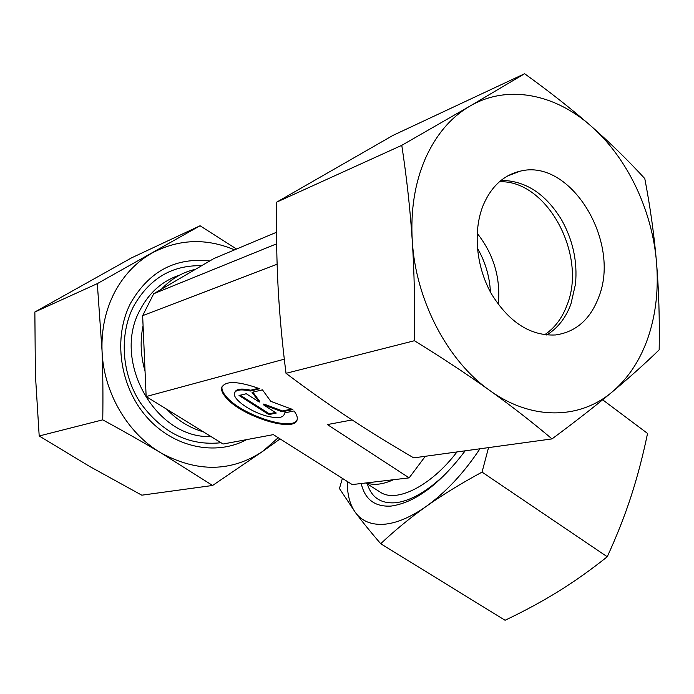 <?xml version="1.0" encoding="UTF-8"?>
<svg xmlns="http://www.w3.org/2000/svg" width="694" height="694" viewBox="0 0 694 694"><rect width="100%" height="100%" fill="white"/><g stroke="black" fill="none" stroke-linecap="round" stroke-linejoin="round"><path stroke-width="1.04" d="M179.911 274.98C162.639 280.723 149.41 292.295 140.223 309.68C111.283 361.027 156.15 439.267 210.924 436.5M276.542 232.256L213.96 258.506L153.712 293.744L142.643 315.657L143.077 325.677C139.962 340.685 140.622 355.857 145.046 371.203L146.148 396.552L166.829 409.304C177.508 420.425 189.679 427.929 203.333 431.824L223.095 444.013L273.358 434.635L352.214 484.577L366.536 482.894C373.78 485.583 382.776 484.516 393.533 479.71L409.148 477.871L425.266 456.331M365.868 482.972L380.095 492.037C396.048 503.341 430.809 486.338 456.99 451.941M250.308 391.034C240.87 389.004 235.578 389.759 234.433 393.307C232.585 399.544 251.991 412.73 268.049 416.374C277.635 418.534 283.048 417.797 284.288 414.162L284.314 412.973L294.004 410.952C296.538 414.223 297.596 417.007 297.188 419.297C295.93 433.611 240.636 416.2 225.567 397.063C222.47 393.403 221.16 390.28 221.629 387.694C225.029 380.564 237.738 380.911 259.756 388.735L250.308 391.034L250.69 390.202L258.576 388.276M234.884 392.214C236.264 388.892 241.529 388.215 250.69 390.202M222.193 386.246L222.019 386.879C221.542 389.464 222.852 392.587 225.94 396.257C240.228 414.37 291.992 431.772 297.032 419.905M284.714 412.895L284.228 414.413M252.043 392.344L262.453 389.837L270.781 401.323L292.842 409.555L282.198 411.794L263.486 404.81L276.29 413.043L268.882 414.604L239.031 395.485L246.275 393.741L259.252 402.086L252.043 392.344M252.885 392.145L259.625 401.262L259.252 402.086M240.237 395.198L269.246 413.789L275.423 412.479M268.882 414.604L269.246 413.789M263.486 404.81L263.859 403.986L282.562 410.969L291.541 409.07M282.198 411.794L282.562 410.969M490.441 292.079C489.617 276.377 485.262 261.707 477.368 248.079M366.536 482.894L393.533 479.71M352.136 419.948L327.394 424.563L409.148 477.871M195.569 269.263L192.654 269.992C180.674 273.315 170.264 279.725 161.424 289.233M166.829 409.304L203.333 431.824M143.077 325.677L145.046 371.203M276.654 243.811L153.712 293.744M277.114 264.241L142.643 315.657M284.306 359.18L146.148 396.552M201.659 265.707C171.956 265.047 149.271 278.589 133.595 306.314C118.96 334.898 121.632 374.092 140.431 402.876C162.118 432.796 188.994 446.086 221.039 442.737M209.735 260.979C175.461 257.214 149.089 271.25 130.645 303.07C112.836 337.475 119.585 386.228 146.599 416.912C173.535 447.725 215.843 456.288 246.674 439.614M212.607 485.47L141.793 495.186L89.734 466.498L39.194 435.979L35.368 374.274L34.865 311.996L131.643 257.812L200.063 225.767L97.316 283.629L102.035 350.661C102.894 372.426 103.137 395.485 102.755 419.844C124.079 431.451 143.502 442.486 161.017 452.956L212.607 485.47L263.061 451.126L278.207 437.706M234.546 249.875C206.318 237.921 178.852 238.953 152.133 252.972C136.241 262.002 123.697 275.206 114.484 292.582C105.488 310.157 101.333 329.511 102.035 350.661C103.38 392.24 127.436 433.308 161.017 452.956C197.599 472.64 231.614 472.033 263.061 451.126L280.107 438.912M34.865 311.996L97.316 283.629M236.55 249.033L200.063 225.767M39.194 435.979L102.755 419.844M477.151 233.262C493.712 254.204 500.764 277.956 498.301 304.51M499.428 181.75C547.141 179.694 587.393 255.314 567.041 305.065C562.192 318.095 554.714 328.002 544.616 334.786M513.369 173.231L514.046 173.5M501.051 180.397C525.401 180.57 545.562 193.678 561.524 219.738C572.94 240.089 577.599 261.543 575.491 284.106L570.91 304.093C565.749 317.965 557.681 328.271 546.699 335.011M483.276 205.077C491.335 186.434 503.575 175.148 520.006 171.218C570.581 157.833 621.173 241.764 598.749 297.101C590.299 319.422 575.899 332.044 555.547 334.959C530.52 336.122 509.162 322.441 491.465 293.926C476.023 266.609 472.788 230.668 483.276 205.077M648.37 336.651C640.588 359.613 628.512 378.065 612.134 391.997C629.18 377.77 644.856 363.734 659.17 349.871C659.69 318.971 658.806 289.814 656.515 262.419C654.173 235.014 650.261 207.072 644.787 178.584C627.966 160.253 609.991 142.695 590.837 125.883C571.7 109.123 549.622 91.747 524.612 73.729L469.769 106.217L401.783 145.324C406.71 177.673 410.206 209.493 412.271 240.775C410.492 210.386 414.812 183.069 425.231 158.822C435.91 134.914 450.753 117.373 469.769 106.217C507.106 84.217 554.601 93.751 590.837 125.883C627.393 157.72 652.256 210.36 656.515 262.419C658.684 288.877 655.969 313.619 648.37 336.651M552.016 438.903C575.066 421.822 595.114 406.181 612.134 391.997C579.967 419.393 531.717 420.772 489.791 390.496C447.751 361.114 415.723 300.537 412.271 240.775C414.292 272.057 415.012 305.377 414.431 340.728C442.755 358.225 467.869 374.812 489.791 390.496C511.721 406.224 532.463 422.36 552.016 438.903L413.728 457.875C390.34 444.255 368.505 430.757 348.241 417.389C328.054 404.055 307.312 389.36 286.023 373.32C282.25 343.704 279.621 315.354 278.147 288.279C276.689 261.187 276.203 232.473 276.698 202.145L393.047 135.365L524.612 73.729M401.783 145.324L276.698 202.145M414.431 340.728L286.023 373.32M367.369 483.926C371.42 497.39 380.685 503.679 395.146 502.786C401.895 502.144 409.269 499.68 417.276 495.395C434.166 486.06 450.102 471.2 465.093 450.822M361.227 483.518C364.879 499.42 374.803 506.941 390.982 506.091C415.081 502.69 439.823 484.265 465.206 450.814M342.394 478.366L339.444 488.541L355.502 512.632C361.843 521.125 371.247 525.011 383.721 524.291C396.361 523.328 410.51 517.377 426.177 506.429C442.26 495.013 460.885 483.571 482.044 472.111L488.55 447.604M347.33 481.489C347.165 494.475 349.88 504.85 355.502 512.632C361.982 521.341 370.379 531.708 380.702 543.723C394.912 530.329 410.067 517.898 426.177 506.429C445.938 492.219 463.87 473.004 479.944 448.784M602.652 399.796L647.545 433.438C642.93 455.724 637.448 476.665 631.089 496.279C624.721 515.833 616.775 535.994 607.25 556.761C590.785 569.895 574.45 581.485 558.236 591.522C541.953 601.577 524.222 611.154 505.05 620.271L380.702 543.723M607.25 556.761L482.044 472.111M222.019 386.879L221.629 387.694M284.653 413.338L284.288 414.162M507.626 175.955L520.006 171.218"/></g></svg>
